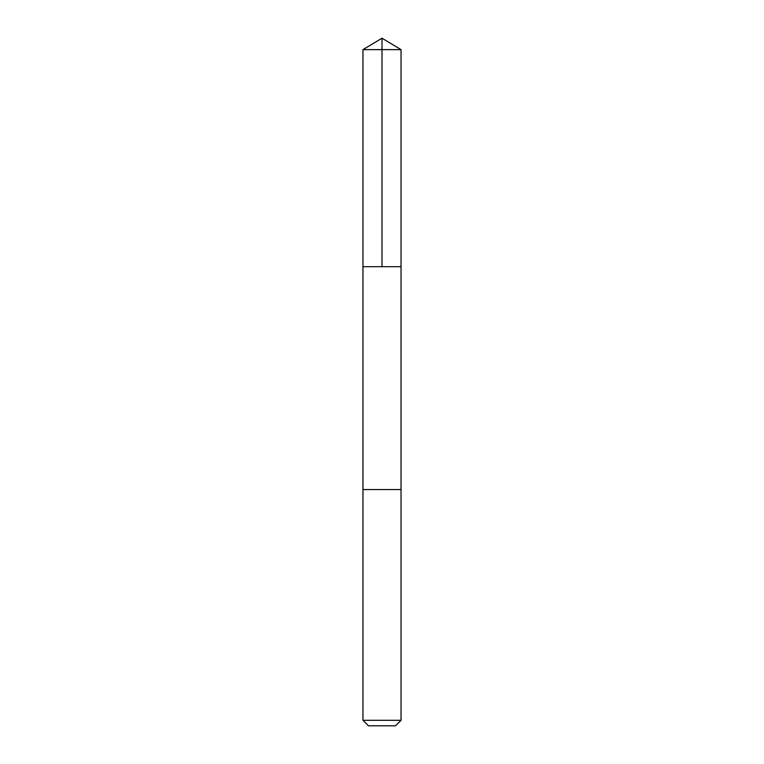 <?xml version="1.0" encoding="UTF-8"?>
<svg xmlns="http://www.w3.org/2000/svg" width="764" height="764" viewBox="0 0 764 764"><rect width="100%" height="100%" fill="white"/><g stroke="black" fill="none" stroke-linecap="round" stroke-linejoin="round"><path stroke-width="1.15" d="M362.957 266.693L401.043 266.693L401.043 49.641L362.957 49.641L362.957 266.693L401.043 266.693L401.033 489.552L362.967 489.552L362.957 266.693M394.654 489.552L362.957 489.552L362.957 720.299L401.043 720.299L401.043 489.552L394.654 489.552M401.043 720.299L395.542 725.8L368.458 725.8L362.957 720.299M382 266.693L382 38.2L362.957 49.641M382 38.2L401.043 49.641"/></g></svg>
